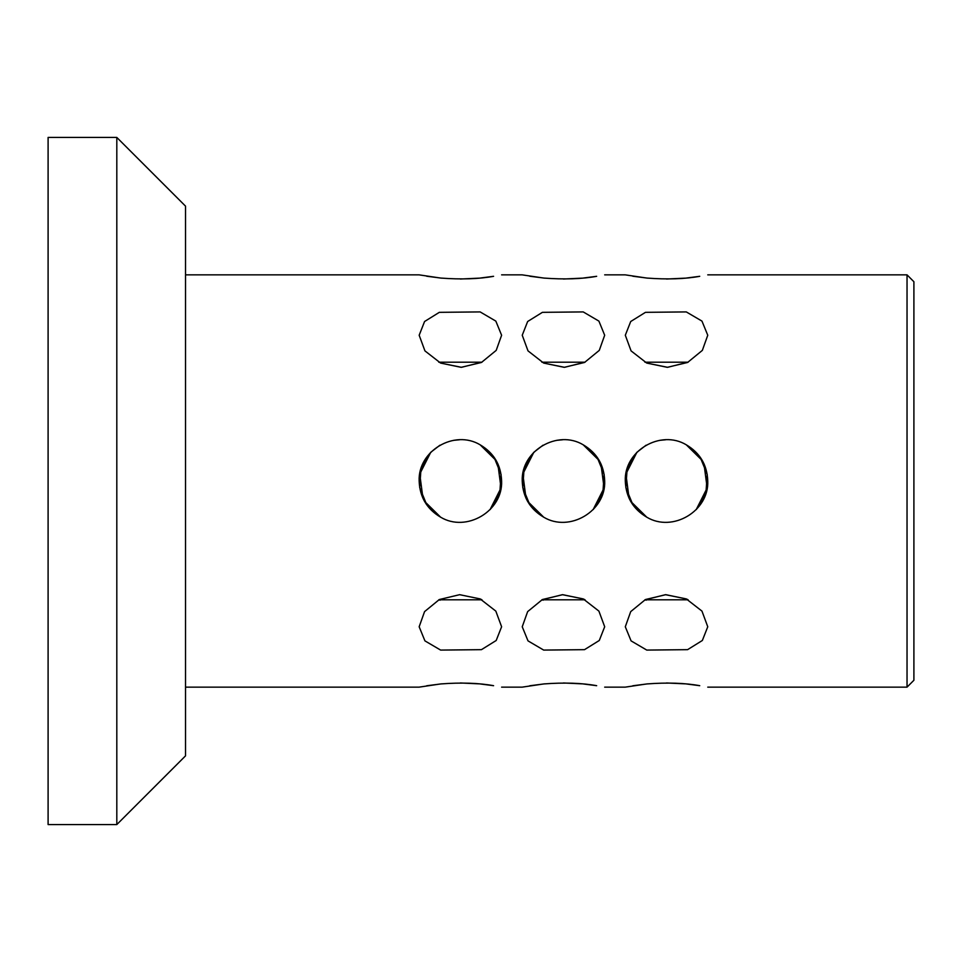 <?xml version="1.0" encoding="UTF-8"?>
<svg xmlns="http://www.w3.org/2000/svg" width="962" height="962" viewBox="0 0 962 962"><rect width="100%" height="100%" fill="white"/><g stroke="black" fill="none" stroke-linecap="round" stroke-linejoin="round"><path stroke-width="1.44" d="M480.146 683.946L493.59 685.69C478.896 682.984 461.243 682.395 440.62 683.946L419.167 687.133M426.659 685.774L441.69 683.838M460.389 682.984L479.184 683.85M185.534 755.855L185.534 206.145L116.811 137.434L116.811 824.566L185.534 755.855M116.811 824.566L48.1 824.566L48.1 137.434L116.811 137.434M913.9 281.734L913.9 680.266L907.034 687.145L907.034 274.855L913.9 281.734M480.146 278.054L493.59 276.31C478.896 279.016 461.243 279.605 440.62 278.054L419.167 274.867M426.659 276.226L441.69 278.162M460.389 279.016L479.184 278.15M583.225 278.054L596.668 276.31C581.974 279.016 564.309 279.605 543.686 278.054L522.234 274.867M529.725 276.226L544.757 278.162M563.455 279.016L582.263 278.15M686.291 683.946L699.735 685.69C685.04 682.984 667.387 682.395 646.765 683.946L625.312 687.133M632.792 685.774L647.835 683.838M666.534 682.984L685.329 683.85M686.291 278.054L699.735 276.31C685.04 279.016 667.387 279.605 646.765 278.054L625.312 274.867M632.792 276.226L647.835 278.162M666.534 279.016L685.329 278.15M583.225 683.946L596.668 685.69C581.974 682.984 564.309 682.395 543.686 683.946L522.234 687.133M529.725 685.774L544.757 683.838M563.455 682.984L582.263 683.85M583.176 444.793L583.225 444.817C596.957 452.934 604.112 464.995 604.689 481C606.024 511.099 569.504 532.768 543.686 517.183C529.966 509.066 522.811 497.005 522.234 481C520.887 450.901 557.407 429.232 583.225 444.817L597.101 457.166L604.16 474.458L602.849 493.157L593.482 509.259M496.284 460.714L480.146 444.817C493.879 452.934 501.034 464.995 501.611 481C502.958 511.099 466.438 532.768 440.62 517.183C426.887 509.066 419.733 497.005 419.155 481C417.821 450.901 454.329 429.232 480.146 444.817L494.035 457.166L501.082 474.458L499.783 493.157L490.416 509.259M430.363 452.741L420.995 468.843L419.685 487.542L426.743 504.834L440.62 517.183L424.495 501.286L422.955 498.268L419.745 474.062L430.711 452.38M533.429 452.741L524.062 468.843L522.763 487.542L529.809 504.834L543.686 517.183L527.561 501.286L526.022 498.268L522.823 474.062L533.778 452.38M636.507 452.741L627.14 468.843L625.829 487.542L632.888 504.834L646.765 517.183C633.032 509.066 625.877 497.005 625.3 481C623.965 450.901 660.473 429.232 686.291 444.817C700.023 452.934 707.178 464.995 707.755 481C709.102 511.099 672.582 532.768 646.765 517.183L630.639 501.286L629.088 498.268L625.889 474.062L636.856 452.38M646.765 650.084L631.084 640.884L625.3 626.767L630.711 611.616L645.466 599.53L665.788 594.684L686.291 598.917L701.971 611.11L707.755 626.767L702.344 640.488L687.589 649.663L646.765 650.084M543.686 650.084L528.018 640.884L522.234 626.767L527.645 611.616L542.4 599.53L562.71 594.684L583.225 598.917L598.905 611.11L604.689 626.767L599.278 640.488L584.511 649.663L543.686 650.084M440.62 650.084L424.939 640.884L419.155 626.767L424.567 611.616L439.333 599.53L459.644 594.684L480.146 598.917L495.827 611.11L501.611 626.767L496.2 640.488L481.445 649.663L440.62 650.084M686.291 598.917L688.107 599.795L644.949 599.795L665.476 594.684L686.291 598.917M583.225 598.917L585.028 599.795L541.883 599.795L562.409 594.684L583.225 598.917M479.81 598.761L481.962 599.795L438.816 599.795M702.416 460.714L686.291 444.817L700.168 457.166L707.226 474.458L705.916 493.157L696.548 509.259M644.949 362.205L688.107 362.205L667.58 367.316L646.765 363.083L631.084 350.889L625.312 335.245L630.711 321.512L645.466 312.337L686.291 311.916L701.971 321.104L707.755 335.245L702.344 350.384L687.589 362.47L667.279 367.328L646.765 363.083M541.883 362.205L585.028 362.205L564.502 367.316L543.686 363.083L528.018 350.889L522.234 335.245L527.645 321.512L542.4 312.337L583.225 311.916L598.905 321.104L604.677 335.245L599.278 350.384L584.523 362.47L564.201 367.328L543.686 363.083M438.804 362.205L481.962 362.205L461.435 367.316L440.62 363.083L424.939 350.889L419.167 335.245L424.567 321.512L439.321 312.337L480.146 311.916L495.827 321.104L501.611 335.245L496.2 350.384L481.445 362.47L461.135 367.328L440.62 363.083M533.994 452.152L542.989 445.214M556.529 440.355L562.529 439.778M430.928 452.152L439.923 445.214M453.463 440.355L459.463 439.778M637.072 452.152L646.067 445.214M659.607 440.355L665.596 439.778M703.968 463.732L707.166 487.938L696.211 509.619M583.225 444.817L599.35 460.714M600.889 463.732L604.1 487.938L593.133 509.619M497.823 463.732L501.022 487.938L490.067 509.619M646.248 600.192L645.105 599.843M543.181 600.192L542.027 599.843M440.115 600.192L438.961 599.843M185.534 687.145L419.167 687.145M501.611 687.145L522.234 687.145M604.677 687.145L625.312 687.145M707.755 687.145L907.034 687.145M185.534 274.855L419.167 274.855M501.611 274.855L522.234 274.855M604.677 274.855L625.312 274.855M707.755 274.855L907.034 274.855"/></g></svg>
